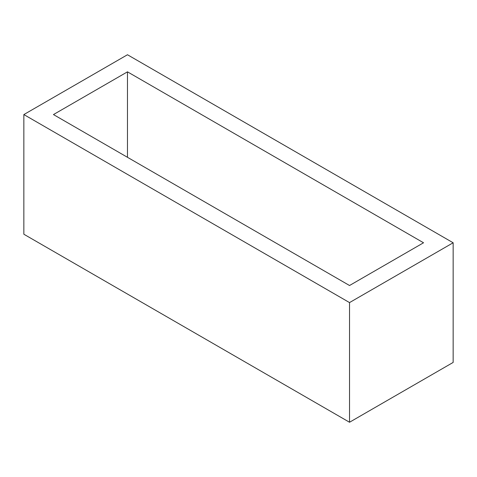 <?xml version="1.0" encoding="UTF-8"?>
<svg xmlns="http://www.w3.org/2000/svg" width="477" height="477" viewBox="0 0 477 477"><rect width="100%" height="100%" fill="white"/><g stroke="black" fill="none" stroke-linecap="round" stroke-linejoin="round"><path stroke-width="0.72" d="M349.528 285.508L53.46 114.569L127.472 71.836L423.54 242.775L349.528 285.508M127.472 157.303L127.472 71.836M349.528 302.597L453.15 242.775L127.472 54.748L23.85 114.569L349.528 302.597L349.528 422.252L453.15 362.431L453.15 242.775M23.85 114.569L23.85 234.225L349.528 422.252"/></g></svg>

